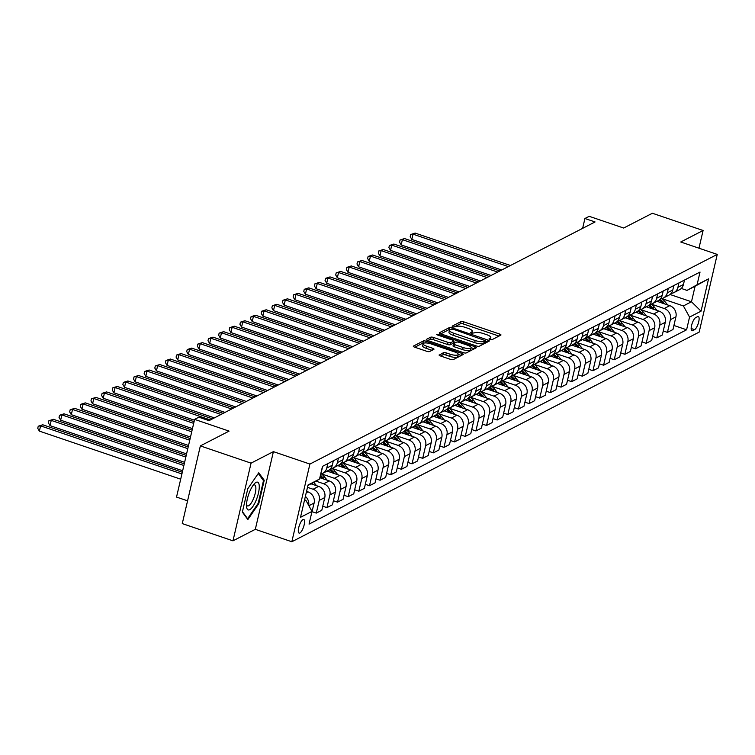 <?xml version="1.0" encoding="UTF-8"?>
<svg xmlns="http://www.w3.org/2000/svg" width="755" height="755" viewBox="0 0 755 755"><rect width="100%" height="100%" fill="white"/><g stroke="black" fill="none" stroke-linecap="round" stroke-linejoin="round"><path stroke-width="1.13" d="M489.938 339.552L491.92 339.731L500.801 335.154A2.208 0.642 13.1 0 0 500.961 334.984A2.208 0.642 13.1 0 0 499.64 334.05L463.806 321.866A2.208 0.642 13.1 0 0 460.984 321.611L452.103 326.188L452.915 326.962L456.039 326.537A7.078 2.057 13.1 0 1 465.089 327.33L468.072 328.35A7.078 2.057 13.1 0 1 472.29 331.332A7.078 2.057 13.1 0 1 471.771 331.889L470.507 332.606L471.431 333.257L474.555 332.842A7.078 2.057 13.1 0 1 483.596 333.625L486.588 334.644A7.078 2.057 13.1 0 1 490.807 337.627A7.078 2.057 13.1 0 1 490.278 338.183L489.013 338.901L489.938 339.552L490.278 338.183M299.858 532.992A7.21 2.237 108.8 0 0 303.878 525.933A7.21 2.237 108.8 0 0 303.746 519.449A7.21 2.237 108.8 0 0 302.991 519.553A7.21 2.237 108.8 0 0 298.98 526.622A7.21 2.237 108.8 0 0 299.103 533.106A7.21 2.237 108.8 0 0 299.858 532.992M439.259 354.831A2.208 0.642 13.1 0 0 439.099 355.01A2.208 0.642 13.1 0 0 440.41 355.935L450.471 359.361A2.208 0.642 13.1 0 0 453.293 359.606L463.155 354.529A2.208 0.642 13.1 0 0 463.315 354.359A2.208 0.642 13.1 0 0 461.994 353.425L426.169 341.241A2.208 0.642 13.1 0 0 423.338 340.986L413.476 346.064A2.208 0.642 13.1 0 0 413.315 346.243A2.208 0.642 13.1 0 0 414.637 347.168L426.773 351.301A2.208 0.642 13.1 0 0 429.604 351.547L433.823 349.376A2.208 0.642 13.1 0 0 433.983 349.197A2.208 0.642 13.1 0 0 432.672 348.272L426.65 346.224A5.917 1.718 13.1 0 1 423.121 343.733A5.917 1.718 13.1 0 1 431.114 343.921L454.708 351.943A5.917 1.718 13.1 0 1 458.238 354.435A5.917 1.718 13.1 0 1 450.235 354.246L446.309 352.906A2.208 0.642 13.1 0 0 443.478 352.661L439.165 355.237M698.97 248.197L703.094 230.492L652.386 213.25L623.658 228.038L589.183 216.307L584.927 218.506L595.063 221.951L209.003 420.648L198.867 417.194L194.611 419.384L176.528 497.073L187.57 500.829M251.056 463.145L232.974 540.835L255.322 529.331L273.404 451.641L251.056 463.145L200.358 445.903L229.086 431.114L194.611 419.384M273.404 451.641L309.909 464.061L717.25 254.416L699.168 332.106L291.826 541.75L309.909 464.061M703.094 230.492L680.746 241.996L717.25 254.416M476.452 345.988A2.208 0.642 13.1 0 0 479.283 346.234L489.136 341.156A2.208 0.642 13.1 0 0 489.306 340.977A2.208 0.642 13.1 0 0 487.985 340.052L452.151 327.859A2.208 0.642 13.1 0 0 449.329 327.613L439.467 332.691A2.208 0.642 13.1 0 0 439.306 332.87A2.208 0.642 13.1 0 0 440.618 333.795L476.452 345.988M476.15 347.847L466.288 352.915A2.208 0.642 13.1 0 1 463.457 352.67L427.632 340.486A2.208 0.642 13.1 0 1 426.311 339.552A2.208 0.642 13.1 0 1 426.471 339.373L430.69 337.202A2.208 0.642 13.1 0 1 433.521 337.457L448.055 342.392A2.208 0.642 13.1 0 0 450.877 342.638L453.68 341.203A2.208 0.642 13.1 0 0 453.84 341.024A2.208 0.642 13.1 0 0 452.519 340.09L437.39 334.946L436.466 334.295L438.561 334.342L474.989 346.734A2.208 0.642 13.1 0 1 476.311 347.668A2.208 0.642 13.1 0 1 476.15 347.847M232.974 540.835L182.276 523.592L200.358 445.903M697.601 316.647L695.723 317.61A6.984 2.161 108.8 0 0 691.835 324.452A6.984 2.161 108.8 0 0 691.957 330.737A6.984 2.161 108.8 0 0 692.694 330.633L694.572 329.661A6.984 2.161 108.8 0 0 698.451 322.819A6.984 2.161 108.8 0 0 698.328 316.543A6.984 2.161 108.8 0 0 697.601 316.647M669.996 294.469L691.476 301.774L695.1 286.23L687.012 290.392L697.073 284.758L700.036 272.055L322.489 466.363L319.525 479.066L307.917 485.503M697.073 284.758L708.567 278.84L701.046 311.173L689.551 317.091L683.388 305.935L661.909 298.631M673.913 325.481L686.597 329.793L689.551 317.091M686.597 329.793L309.05 524.112L312.004 511.409L300.509 517.317L308.04 484.984L319.525 479.066M255.322 529.331L291.826 541.75M584.927 218.506L582.634 228.35M683.388 305.935L691.476 301.774L701.046 311.173M304.303 501.046L305.85 500.244L304.586 499.819M310.975 515.835L314.127 503.028A9.013 8.154 -117.2 0 0 307.974 491.873L306.549 491.392M312.117 511.692L316.279 513.107L319.233 500.405A9.013 8.154 -117.2 0 0 313.08 489.24L307.493 487.343M316.279 513.107L321.809 510.257L324.773 497.554A9.013 8.154 -117.2 0 0 318.61 486.399L311.041 483.823M322.753 506.209L326.924 507.634L329.878 494.921A9.013 8.154 -117.2 0 0 323.716 483.766L315.892 481.105M326.924 507.634L332.455 504.784L335.409 492.081A9.013 8.154 -117.2 0 0 329.255 480.916L319.846 477.717M333.399 500.735L337.56 502.151L340.514 489.448A9.013 8.154 -117.2 0 0 334.361 478.293L321.394 473.876A17.233 15.6 -117.2 0 1 324.32 476.726L327.217 480.227M337.56 502.151L343.091 499.3L346.054 486.598A9.013 8.154 -117.2 0 0 339.892 475.442L327.104 471.092M344.035 495.261L348.206 496.677L351.16 483.974A9.013 8.154 -117.2 0 0 344.997 472.819L332.03 468.402A17.233 15.6 -117.2 0 1 334.965 471.243L337.863 474.753M348.206 496.677L353.736 493.827L356.69 481.124A9.013 8.154 -117.2 0 0 350.537 469.969L337.74 465.618M354.68 489.778L358.842 491.203L361.796 478.5A9.013 8.154 -117.2 0 0 355.643 467.336L342.676 462.928A17.233 15.6 -117.2 0 1 345.601 465.769L348.499 469.27M358.842 491.203L364.372 488.353L367.336 475.65A9.013 8.154 -117.2 0 0 361.173 464.485L348.385 460.135M365.316 484.304L369.488 485.72L372.441 473.017A9.013 8.154 -117.2 0 0 366.279 461.862L353.312 457.454A17.233 15.6 -117.2 0 1 356.247 460.295L359.144 463.796M369.488 485.72L375.018 482.879L377.972 470.167A9.013 8.154 -117.2 0 0 371.819 459.012L359.021 454.661M375.962 478.83L380.124 480.246L383.078 467.543A9.013 8.154 -117.2 0 0 376.924 456.388L363.957 451.971A17.233 15.6 -117.2 0 1 366.883 454.812L369.78 458.323M380.124 480.246L385.663 477.396L388.617 464.693A9.013 8.154 -117.2 0 0 382.455 453.538L369.667 449.187M386.598 473.357L390.769 474.772L393.723 462.069A9.013 8.154 -117.2 0 0 387.57 450.905L374.593 446.498A17.233 15.6 -117.2 0 1 377.528 449.338L380.426 452.849M390.769 474.772L396.3 471.922L399.253 459.219A9.013 8.154 -117.2 0 0 393.1 448.064L380.303 443.714M397.243 467.873L401.405 469.289L404.369 456.586A9.013 8.154 -117.2 0 0 398.206 445.431L385.239 441.024A17.233 15.6 -117.2 0 1 388.164 443.864L391.062 447.366M401.405 469.289L406.945 466.448L409.899 453.746A9.013 8.154 -117.2 0 0 403.736 442.581L390.948 438.23M407.879 462.4L412.051 463.815L415.005 451.113A9.013 8.154 -117.2 0 0 408.851 439.957L395.875 435.541A17.233 15.6 -117.2 0 1 398.81 438.381L401.707 441.892M412.051 463.815L417.581 460.965L420.535 448.262A9.013 8.154 -117.2 0 0 414.382 437.107L401.594 432.757M418.525 456.926L422.687 458.342L425.65 445.639A9.013 8.154 -117.2 0 0 419.487 434.474L406.52 430.067A17.233 15.6 -117.2 0 1 409.446 432.908L412.343 436.418M422.687 458.342L428.227 455.491L431.18 442.789A9.013 8.154 -117.2 0 0 425.018 431.634L412.23 427.283M429.161 451.443L433.332 452.858L436.286 440.156A9.013 8.154 -117.2 0 0 430.133 429L417.156 424.593A17.233 15.6 -117.2 0 1 420.091 427.434L422.989 430.935M433.332 452.858L438.863 450.018L441.817 437.315A9.013 8.154 -117.2 0 0 435.663 426.15L422.875 421.8M439.806 445.969L443.968 447.385L446.932 434.682A9.013 8.154 -117.2 0 0 440.769 423.527L427.802 419.11A17.233 15.6 -117.2 0 1 430.727 421.951L433.625 425.461M443.968 447.385L449.508 444.535L452.462 431.832A9.013 8.154 -117.2 0 0 446.299 420.677L433.512 416.326M450.452 440.495L454.614 441.911L457.568 429.208A9.013 8.154 -117.2 0 0 451.414 418.043L438.447 413.636M454.614 441.911L460.144 439.061L463.108 426.358A9.013 8.154 -117.2 0 0 456.945 415.203L444.157 410.852M461.088 435.012L465.25 436.428L468.213 423.725A9.013 8.154 -117.2 0 0 462.051 412.57L449.083 408.162A17.233 15.6 -117.2 0 1 452.018 411.003L454.906 414.504M465.25 436.428L470.79 433.587L473.744 420.884A9.013 8.154 -117.2 0 0 467.59 409.72L454.793 405.369M471.733 429.538L475.895 430.954L478.849 418.251A9.013 8.154 -117.2 0 0 472.696 407.096L459.729 402.679M475.895 430.954L481.426 428.104L484.389 415.401A9.013 8.154 -117.2 0 0 478.226 404.246L465.439 399.895M482.37 424.065L486.541 425.48L489.495 412.777A9.013 8.154 -117.2 0 0 483.332 401.622L470.365 397.205M486.541 425.48L492.071 422.63L495.025 409.927A9.013 8.154 -117.2 0 0 488.872 398.772L476.075 394.421M493.015 418.581L497.177 420.007L500.131 407.304A9.013 8.154 -117.2 0 0 493.978 396.139L481.01 391.732M497.177 420.007L502.707 417.156L505.671 404.454A9.013 8.154 -117.2 0 0 499.508 393.289L486.72 388.938M503.651 413.108L507.822 414.523L510.776 401.82A9.013 8.154 -117.2 0 0 504.614 390.665L491.647 386.258M507.822 414.523L513.353 411.673L516.307 398.97A9.013 8.154 -117.2 0 0 510.153 387.815L497.356 383.464M514.297 407.634L518.458 409.05L521.412 396.347A9.013 8.154 -117.2 0 0 515.259 385.192L502.292 380.775M518.458 409.05L523.989 406.199L526.952 393.497A9.013 8.154 -117.2 0 0 520.79 382.341L508.002 377.991M524.933 402.151L529.104 403.576L532.058 390.873A9.013 8.154 -117.2 0 0 525.895 379.708L512.928 375.301A17.233 15.6 -117.2 0 1 515.863 378.142L518.76 381.643M529.104 403.576L534.634 400.726L537.588 388.023A9.013 8.154 -117.2 0 0 531.435 376.868L518.638 372.517M535.578 396.677L539.74 398.093L542.694 385.39A9.013 8.154 -117.2 0 0 536.541 374.235L523.574 369.827M539.74 398.093L545.28 395.252L548.234 382.549A9.013 8.154 -117.2 0 0 542.071 371.384L529.283 367.034M546.214 391.203L550.386 392.619L553.34 379.916A9.013 8.154 -117.2 0 0 547.186 368.761L534.21 364.344A17.233 15.6 -117.2 0 1 537.145 367.185L540.042 370.696M550.386 392.619L555.916 389.769L558.87 377.066A9.013 8.154 -117.2 0 0 552.717 365.911L539.919 361.56M556.86 385.73L561.022 387.145L563.985 374.442A9.013 8.154 -117.2 0 0 557.822 363.278L544.855 358.87M561.022 387.145L566.561 384.295L569.515 371.592A9.013 8.154 -117.2 0 0 563.353 360.437L550.565 356.086M567.496 380.246L571.667 381.662L574.621 368.959A9.013 8.154 -117.2 0 0 568.468 357.804L555.491 353.397A17.233 15.6 -117.2 0 1 558.426 356.237L561.324 359.739M571.667 381.662L577.197 378.821L580.151 366.118A9.013 8.154 -117.2 0 0 573.998 354.954L561.21 350.603M578.141 374.773L582.303 376.188L585.267 363.485A9.013 8.154 -117.2 0 0 579.104 352.33L566.137 347.913M582.303 376.188L587.843 373.338L590.797 360.635A9.013 8.154 -117.2 0 0 584.634 349.48L571.846 345.129M588.777 369.299L592.949 370.714L595.903 358.012A9.013 8.154 -117.2 0 0 589.749 346.847L576.773 342.44A17.233 15.6 -117.2 0 1 579.708 345.28L582.605 348.791M592.949 370.714L598.479 367.864L601.433 355.161A9.013 8.154 -117.2 0 0 595.28 344.006L582.492 339.656M599.423 363.816L603.585 365.231L606.548 352.528A9.013 8.154 -117.2 0 0 600.385 341.373L587.418 336.966M603.585 365.231L609.125 362.391L612.078 349.688A9.013 8.154 -117.2 0 0 605.916 338.523L593.128 334.172M610.068 358.342L614.23 359.757L617.184 347.055A9.013 8.154 -117.2 0 0 611.031 335.899L598.064 331.483A17.233 15.6 -117.2 0 1 600.989 334.333L603.887 337.834M614.23 359.757L619.761 356.907L622.724 344.204A9.013 8.154 -117.2 0 0 616.561 333.049L603.774 328.699M620.704 352.868L624.866 354.284L627.83 341.581A9.013 8.154 -117.2 0 0 621.667 330.416L608.7 326.009M624.866 354.284L630.406 351.434L633.36 338.731A9.013 8.154 -117.2 0 0 627.207 327.576L614.41 323.225M631.35 347.385L635.512 348.81L638.466 336.098A9.013 8.154 -117.2 0 0 632.312 324.943L619.345 320.535A17.233 15.6 -117.2 0 1 622.271 323.376L625.168 326.877M635.512 348.81L641.042 345.96L644.006 333.257A9.013 8.154 -117.2 0 0 637.843 322.092L625.055 317.742M641.986 341.911L646.157 343.327L649.111 330.624A9.013 8.154 -117.2 0 0 642.949 319.469L629.981 315.052M646.157 343.327L651.688 340.477L654.642 327.774A9.013 8.154 -117.2 0 0 648.488 316.619L635.691 312.268M652.631 336.437L656.793 337.853L659.747 325.15A9.013 8.154 -117.2 0 0 653.594 313.995L640.627 309.578M656.793 337.853L662.324 335.003L665.287 322.3A9.013 8.154 -117.2 0 0 659.124 311.145L646.337 306.794M663.267 330.954L667.439 332.379L670.393 319.676A9.013 8.154 -117.2 0 0 664.23 308.512L651.263 304.105M667.439 332.379L672.969 329.529L675.923 316.826A9.013 8.154 -117.2 0 0 669.77 305.662L656.973 301.311M681.265 288.438L687.012 290.392M671.11 293.393A9.013 8.154 -117.2 0 0 673.932 292.591L679.462 289.741A9.013 8.154 -117.2 0 0 683.454 284.484L684.483 280.058M673.932 292.591A9.013 8.154 -117.2 0 0 677.914 287.334L678.943 282.908M660.465 298.867A9.013 8.154 -117.2 0 0 663.286 298.065L668.817 295.224A9.013 8.154 -117.2 0 0 672.809 289.967L673.837 285.532M663.286 298.065A9.013 8.154 -117.2 0 0 667.278 292.817L668.307 288.382M649.828 304.35A9.013 8.154 -117.2 0 0 652.65 303.548L658.181 300.698A9.013 8.154 -117.2 0 0 662.163 295.441L663.201 291.015M652.65 303.548A9.013 8.154 -117.2 0 0 656.633 298.291L657.662 293.855M639.183 309.824A9.013 8.154 -117.2 0 0 642.005 309.022L647.535 306.171A9.013 8.154 -117.2 0 0 651.527 300.915L652.556 296.489M642.005 309.022A9.013 8.154 -117.2 0 0 645.997 303.765L647.026 299.339M628.547 315.297A9.013 8.154 -117.2 0 0 631.359 314.495L636.899 311.645A9.013 8.154 -117.2 0 0 640.882 306.398L641.92 301.962M631.359 314.495A9.013 8.154 -117.2 0 0 635.351 309.239L636.38 304.812M617.901 320.771A9.013 8.154 -117.2 0 0 620.723 319.978L626.254 317.128A9.013 8.154 -117.2 0 0 630.246 311.872L631.274 307.436M620.723 319.978A9.013 8.154 -117.2 0 0 624.715 314.722L625.744 310.286M607.265 326.254A9.013 8.154 -117.2 0 0 610.078 325.452L615.618 322.602A9.013 8.154 -117.2 0 0 619.6 317.345L620.638 312.919M610.078 325.452A9.013 8.154 -117.2 0 0 614.07 320.195L615.098 315.769M596.62 331.728A9.013 8.154 -117.2 0 0 599.442 330.926L604.972 328.076A9.013 8.154 -117.2 0 0 608.964 322.829L609.993 318.393M599.442 330.926A9.013 8.154 -117.2 0 0 603.424 325.669L604.462 321.243M585.984 337.202A9.013 8.154 -117.2 0 0 588.796 336.4L594.336 333.559A9.013 8.154 -117.2 0 0 598.319 328.302L599.357 323.867M588.796 336.4A9.013 8.154 -117.2 0 0 592.788 331.152L593.817 326.717M575.338 342.685A9.013 8.154 -117.2 0 0 578.16 341.883L583.691 339.033A9.013 8.154 -117.2 0 0 587.683 333.776L588.711 329.35M578.16 341.883A9.013 8.154 -117.2 0 0 582.143 336.626L583.181 332.191M564.702 348.159A9.013 8.154 -117.2 0 0 567.515 347.357L573.054 344.507A9.013 8.154 -117.2 0 0 577.037 339.259L578.066 334.824M567.515 347.357A9.013 8.154 -117.2 0 0 571.507 342.1L572.535 337.674M554.057 353.633A9.013 8.154 -117.2 0 0 556.879 352.83L562.409 349.99A9.013 8.154 -117.2 0 0 566.401 344.733L567.43 340.297M556.879 352.83A9.013 8.154 -117.2 0 0 560.861 347.583L561.899 343.148M543.421 359.116A9.013 8.154 -117.2 0 0 546.233 358.314L551.773 355.463A9.013 8.154 -117.2 0 0 555.755 350.207L556.784 345.781M546.233 358.314A9.013 8.154 -117.2 0 0 550.225 353.057L551.254 348.621M532.775 364.589A9.013 8.154 -117.2 0 0 535.597 363.787L541.127 360.937A9.013 8.154 -117.2 0 0 545.119 355.69L546.148 351.254M535.597 363.787A9.013 8.154 -117.2 0 0 539.58 358.531L540.618 354.104M522.139 370.063A9.013 8.154 -117.2 0 0 524.952 369.261L530.482 366.42A9.013 8.154 -117.2 0 0 534.474 361.164L535.503 356.728M524.952 369.261A9.013 8.154 -117.2 0 0 528.944 364.014L529.972 359.578M511.494 375.546A9.013 8.154 -117.2 0 0 514.315 374.744L519.846 371.894A9.013 8.154 -117.2 0 0 523.838 366.637L524.867 362.211M514.315 374.744A9.013 8.154 -117.2 0 0 518.298 369.488L519.327 365.052M500.848 381.02A9.013 8.154 -117.2 0 0 503.67 380.218L509.2 377.368A9.013 8.154 -117.2 0 0 513.192 372.111L514.221 367.685M503.67 380.218A9.013 8.154 -117.2 0 0 507.662 374.961L508.691 370.535M490.212 386.494A9.013 8.154 -117.2 0 0 493.034 385.692L498.564 382.842A9.013 8.154 -117.2 0 0 502.547 377.594L503.585 373.159M493.034 385.692A9.013 8.154 -117.2 0 0 497.016 380.445L498.045 376.009M479.567 391.968A9.013 8.154 -117.2 0 0 482.388 391.175L487.919 388.325A9.013 8.154 -117.2 0 0 491.911 383.068L492.94 378.632M482.388 391.175A9.013 8.154 -117.2 0 0 486.38 385.918L487.409 381.483M468.93 397.451A9.013 8.154 -117.2 0 0 471.743 396.649L477.283 393.799A9.013 8.154 -117.2 0 0 481.265 388.542L482.303 384.116M471.743 396.649A9.013 8.154 -117.2 0 0 475.735 391.392L476.764 386.966M458.285 402.925A9.013 8.154 -117.2 0 0 461.107 402.122L466.637 399.272A9.013 8.154 -117.2 0 0 470.629 394.025L471.658 389.589M461.107 402.122A9.013 8.154 -117.2 0 0 465.099 396.866L466.128 392.44M447.649 408.398A9.013 8.154 -117.2 0 0 450.461 407.596L456.001 404.755A9.013 8.154 -117.2 0 0 459.984 399.499L461.022 395.063M450.461 407.596A9.013 8.154 -117.2 0 0 454.453 402.349L455.482 397.913M437.003 413.882A9.013 8.154 -117.2 0 0 439.825 413.079L445.356 410.229A9.013 8.154 -117.2 0 0 449.348 404.973L450.376 400.546M439.825 413.079A9.013 8.154 -117.2 0 0 443.808 407.823L444.846 403.387M426.367 419.355A9.013 8.154 -117.2 0 0 429.18 418.553L434.72 415.703A9.013 8.154 -117.2 0 0 438.702 410.456L439.74 406.02M429.18 418.553A9.013 8.154 -117.2 0 0 433.172 413.296L434.2 408.87M415.722 424.829A9.013 8.154 -117.2 0 0 418.544 424.027L424.074 421.186A9.013 8.154 -117.2 0 0 428.066 415.93L429.095 411.494M418.544 424.027A9.013 8.154 -117.2 0 0 422.526 418.78L423.564 414.344M405.086 430.312A9.013 8.154 -117.2 0 0 407.898 429.51L413.438 426.66A9.013 8.154 -117.2 0 0 417.421 421.403L418.449 416.977M407.898 429.51A9.013 8.154 -117.2 0 0 411.89 424.253L412.919 419.818M394.44 435.786A9.013 8.154 -117.2 0 0 397.262 434.984L402.793 432.134A9.013 8.154 -117.2 0 0 406.785 426.886L407.813 422.451M397.262 434.984A9.013 8.154 -117.2 0 0 401.245 429.727L402.283 425.301M383.804 441.26A9.013 8.154 -117.2 0 0 386.617 440.458L392.156 437.617A9.013 8.154 -117.2 0 0 396.139 432.36L397.168 427.925M386.617 440.458A9.013 8.154 -117.2 0 0 390.609 435.21L391.637 430.775M373.159 446.743A9.013 8.154 -117.2 0 0 375.981 445.941L381.511 443.091A9.013 8.154 -117.2 0 0 385.503 437.834L386.532 433.408M375.981 445.941A9.013 8.154 -117.2 0 0 379.963 440.684L381.001 436.248M362.523 452.217A9.013 8.154 -117.2 0 0 365.335 451.414L370.865 448.564A9.013 8.154 -117.2 0 0 374.857 443.308L375.886 438.882M365.335 451.414A9.013 8.154 -117.2 0 0 369.327 446.158L370.356 441.732M351.877 457.69A9.013 8.154 -117.2 0 0 354.699 456.888L360.229 454.048A9.013 8.154 -117.2 0 0 364.221 448.791L365.25 444.355M354.699 456.888A9.013 8.154 -117.2 0 0 358.682 451.641L359.71 447.205M341.232 463.174A9.013 8.154 -117.2 0 0 344.053 462.371L349.584 459.521A9.013 8.154 -117.2 0 0 353.576 454.265L354.605 449.838M344.053 462.371A9.013 8.154 -117.2 0 0 348.046 457.115L349.074 452.679M330.596 468.647A9.013 8.154 -117.2 0 0 333.417 467.845L338.948 464.995A9.013 8.154 -117.2 0 0 342.93 459.738L343.969 455.312M333.417 467.845A9.013 8.154 -117.2 0 0 337.4 462.589L338.429 458.162M320.705 474.027A9.013 8.154 -117.2 0 0 322.772 473.319L328.302 470.469A9.013 8.154 -117.2 0 0 332.294 465.222L333.323 460.786M322.772 473.319A9.013 8.154 -117.2 0 0 326.764 468.062L327.793 463.636M321.101 472.309A9.013 8.154 -117.2 0 0 321.649 470.695L322.687 466.26M308.691 505.406A9.013 8.154 -117.2 0 0 305.379 496.403M305.85 500.244L312.004 511.409M695.1 286.23L708.567 278.84M242.355 512.107L247.848 519.582L258.786 503.651L264.231 480.255L258.739 472.79L247.8 488.712L242.355 512.107M262.891 479.802L264.231 480.255M258.116 503.425L258.786 503.651M498.98 336.088L463.325 323.961A2.208 0.642 13.1 0 0 460.493 323.716L453.783 327.17M450.074 329.614A2.208 0.642 13.1 0 0 448.838 329.718L440.797 333.852M487.324 342.091L485.352 341.42M485.437 340.684L453.17 329.208L449.98 329.661A7.078 2.057 13.1 0 0 449.461 330.218A7.078 2.057 13.1 0 0 453.68 333.2L475.178 340.514A7.078 2.057 13.1 0 0 484.219 341.307L485.437 340.684L485.012 342.496M449.461 330.218L448.97 332.323A7.078 2.057 13.1 0 0 453.189 335.305L453.68 333.2M484.946 342.779L483.738 343.402A7.078 2.057 13.1 0 1 474.687 342.619L453.189 335.305M427.802 340.543L430.208 339.306L430.69 337.202M453.283 342.893A2.208 0.642 13.1 0 1 453.349 343.129A2.208 0.642 13.1 0 1 453.189 343.298L450.386 344.742A2.208 0.642 13.1 0 1 447.564 344.497L433.03 339.552A2.208 0.642 13.1 0 0 430.208 339.306M453.67 341.751L455.822 342.477M471.129 347.687L474.329 348.782M463.126 347.526A5.917 1.718 13.1 0 0 471.129 347.715A5.917 1.718 13.1 0 0 467.6 345.224L459.285 342.392A2.208 0.642 13.1 0 0 456.464 342.147L453.661 343.591A2.208 0.642 13.1 0 0 453.5 343.77A2.208 0.642 13.1 0 0 454.821 344.695L463.126 347.526L462.645 349.622A5.917 1.718 13.1 0 0 470.639 349.81L471.129 347.715M453.179 345.686A2.208 0.642 13.1 0 0 453.009 345.865A2.208 0.642 13.1 0 0 454.331 346.8L454.821 344.695M462.645 349.622L454.331 346.8M461.343 355.463L458.238 354.416L457.747 356.539A5.917 1.718 13.1 0 1 449.744 356.341L445.818 355.01A2.208 0.642 13.1 0 0 442.987 354.765L440.59 356.001M423.121 343.733L422.63 345.828A5.917 1.718 13.1 0 0 426.16 348.319L426.65 346.224M432.011 350.311L426.16 348.319M424.338 343.015A2.208 0.642 13.1 0 0 422.847 343.091L414.806 347.234M667.731 304.973L664.834 301.471A17.233 15.6 -117.2 0 0 661.89 298.612M659.058 302.019A17.233 15.6 -117.2 0 0 657.765 300.905M664.523 303.887L663.22 302.302A17.233 15.6 -117.2 0 0 660.078 299.301M510.455 265.496L415.165 233.087L413.042 234.182L411.824 239.429L501.697 270.007M659.285 299.999A17.233 15.6 62.8 0 1 662.201 302.83L662.503 303.199M411.824 239.429L410.191 236.636L410.673 234.531L413.042 234.182L508.323 266.591M410.673 234.531L415.165 233.087M657.095 310.447L654.198 306.945A17.233 15.6 -117.2 0 0 651.254 304.095M648.413 307.502A17.233 15.6 -117.2 0 0 647.129 306.388M653.887 309.361L652.575 307.776A17.233 15.6 -117.2 0 0 649.432 304.775M499.81 270.969L404.529 238.561L402.396 239.665L401.179 244.913L491.061 275.481M648.639 305.473A17.233 15.6 62.8 0 1 651.556 308.304L651.858 308.672M401.179 244.913L399.546 242.11L400.037 240.014L402.396 239.665L497.687 272.064M400.037 240.014L404.529 238.561M646.45 315.93L643.553 312.419A17.233 15.6 -117.2 0 0 640.608 309.569M637.777 312.976A17.233 15.6 -117.2 0 0 636.484 311.862M643.241 314.835L641.939 313.25A17.233 15.6 -117.2 0 0 638.796 310.248M489.174 276.453L393.884 244.044L391.76 245.139L390.533 250.386L480.416 280.954M638.003 310.947A17.233 15.6 62.8 0 1 640.919 313.778L641.221 314.146M390.533 250.386L388.91 247.583L389.391 245.488L391.76 245.139L487.041 277.547M389.391 245.488L393.884 244.044M635.804 321.404L632.916 317.902A17.233 15.6 -117.2 0 0 629.972 315.043M627.131 318.45A17.233 15.6 -117.2 0 0 625.848 317.336M632.605 320.318L631.293 318.733A17.233 15.6 -117.2 0 0 628.151 315.732M478.528 281.926L383.247 249.518L381.115 250.613L379.897 255.86L469.78 286.438M627.358 316.43A17.233 15.6 62.8 0 1 630.274 319.252L630.576 319.629M379.897 255.86L378.264 253.067L378.755 250.962L381.115 250.613L476.405 283.021M378.755 250.962L383.247 249.518M616.486 323.933A17.233 15.6 -117.2 0 0 615.202 322.819M621.96 325.792L620.657 324.206A17.233 15.6 -117.2 0 0 617.514 321.205M467.892 287.4L372.602 254.992L370.478 256.087L369.252 261.343L459.134 291.911M616.722 321.904A17.233 15.6 62.8 0 1 619.628 324.735L619.94 325.103M369.252 261.343L367.628 258.54L368.11 256.445L370.478 256.087L465.759 288.495M368.11 256.445L372.602 254.992M256.068 482.398A14.647 4.539 108.8 0 0 254.359 483.776A14.647 4.539 108.8 0 0 246.574 506.662A14.647 4.539 108.8 0 0 249.716 509.691A14.647 4.539 108.8 0 0 258.427 493.194A14.647 4.539 108.8 0 0 256.068 482.398M246.517 504.755A11.089 3.435 108.8 0 0 247.47 505.916A11.089 3.435 108.8 0 0 248.64 505.746A11.089 3.435 108.8 0 0 254.812 494.884A11.089 3.435 108.8 0 0 254.614 484.918A11.089 3.435 108.8 0 0 253.444 485.087A11.089 3.435 108.8 0 0 253.151 485.257M258.257 473.498L263.486 480.614L258.21 503.283L247.612 518.713L242.459 511.701M247.083 518.534L247.612 518.713M614.523 332.36L611.635 328.85A17.233 15.6 -117.2 0 0 608.681 326M605.85 329.406A17.233 15.6 -117.2 0 0 604.557 328.293M611.323 331.266L610.012 329.68A17.233 15.6 -117.2 0 0 606.869 326.679M457.247 292.883L361.966 260.475L359.833 261.57L358.616 266.817L448.498 297.385M606.076 327.377A17.233 15.6 62.8 0 1 608.992 330.209L609.294 330.577M358.616 266.817L356.983 264.014L357.474 261.919L359.833 261.57L455.123 293.978M357.474 261.919L361.966 260.475M595.204 334.88A17.233 15.6 -117.2 0 0 593.921 333.767M600.678 336.739L599.376 335.163A17.233 15.6 -117.2 0 0 596.233 332.162M446.611 298.357L351.32 265.949L349.197 267.043L347.97 272.291L437.853 302.859M595.44 332.861A17.233 15.6 62.8 0 1 598.347 335.682L598.658 336.06M347.97 272.291L346.337 269.497L346.828 267.393L349.197 267.043L444.478 299.452M346.828 267.393L351.32 265.949M593.241 343.308L590.344 339.807A17.233 15.6 -117.2 0 0 587.399 336.947M584.568 340.363A17.233 15.6 -117.2 0 0 583.275 339.25M590.042 342.223L588.73 340.637A17.233 15.6 -117.2 0 0 585.587 337.636M435.965 303.831L340.684 271.423L338.551 272.517L337.334 277.774L427.207 308.342M584.795 338.334A17.233 15.6 62.8 0 1 587.711 341.166L588.013 341.534M337.334 277.774L335.701 274.971L336.192 272.866L338.551 272.517L433.842 304.926M336.192 272.866L340.684 271.423M573.923 345.837A17.233 15.6 -117.2 0 0 572.639 344.724M579.396 347.696L578.094 346.111A17.233 15.6 -117.2 0 0 574.951 343.11M425.329 309.314L330.039 276.906L327.915 278L326.689 283.248L416.571 313.816M574.159 343.808A17.233 15.6 62.8 0 1 577.065 346.639L577.377 347.007M326.689 283.248L325.056 280.445L325.547 278.35L327.915 278L423.196 310.409M325.547 278.35L330.039 276.906M571.96 354.265L569.062 350.754A17.233 15.6 -117.2 0 0 566.118 347.904M563.287 351.311A17.233 15.6 -117.2 0 0 561.994 350.197M568.76 353.17L567.449 351.594A17.233 15.6 -117.2 0 0 564.306 348.593M414.684 314.788L319.403 282.379L317.27 283.474L316.052 288.721L405.926 319.289M563.513 349.291A17.233 15.6 62.8 0 1 566.429 352.113L566.731 352.481M316.052 288.721L314.42 285.928L314.911 283.823L317.27 283.474L412.56 315.883M314.911 283.823L319.403 282.379M552.641 356.794A17.233 15.6 -117.2 0 0 551.358 355.671M558.115 358.653L556.812 357.068A17.233 15.6 -117.2 0 0 553.67 354.067M404.048 320.262L308.757 287.853L306.634 288.948L305.407 294.205L395.29 324.773M552.877 354.765A17.233 15.6 62.8 0 1 555.784 357.596L556.095 357.964M305.407 294.205L303.774 291.402L304.265 289.297L306.634 288.948L401.915 321.356M304.265 289.297L308.757 287.853M550.678 365.222L547.781 361.711A17.233 15.6 -117.2 0 0 544.836 358.861M542.005 362.268A17.233 15.6 -117.2 0 0 540.712 361.154M547.479 364.127L546.167 362.542A17.233 15.6 -117.2 0 0 543.024 359.54M393.402 325.745L298.121 293.336L295.988 294.431L294.771 299.678L384.644 330.246M542.232 360.239A17.233 15.6 62.8 0 1 545.148 363.07L545.45 363.438M294.771 299.678L293.138 296.875L293.629 294.78L295.988 294.431L391.279 326.839M293.629 294.78L298.121 293.336M531.36 367.742A17.233 15.6 -117.2 0 0 530.076 366.628M536.833 369.601L535.522 368.025A17.233 15.6 -117.2 0 0 532.388 365.014M382.757 331.218L287.476 298.81L285.352 299.905L284.125 305.152L374.008 335.72M531.596 365.722A17.233 15.6 62.8 0 1 534.502 368.544L534.804 368.912M284.125 305.152L282.493 302.349L282.983 300.254L285.352 299.905L380.633 332.313M282.983 300.254L287.476 298.81M529.397 376.169L526.499 372.668A17.233 15.6 -117.2 0 0 523.555 369.808M520.723 373.215A17.233 15.6 -117.2 0 0 519.431 372.102M526.188 375.084L524.885 373.498A17.233 15.6 -117.2 0 0 521.743 370.497M372.121 336.692L276.84 304.284L274.707 305.379L273.489 310.626L363.363 341.203M520.95 371.196A17.233 15.6 62.8 0 1 523.866 374.027L524.168 374.395M273.489 310.626L271.857 307.832L272.347 305.728L274.707 305.379L369.988 337.787M272.347 305.728L276.84 304.284M510.078 378.699A17.233 15.6 -117.2 0 0 508.794 377.585M515.552 380.558L514.24 378.972A17.233 15.6 -117.2 0 0 511.107 375.971M361.475 342.166L266.194 309.767L264.071 310.862L262.844 316.109L352.727 346.677M510.305 376.669A17.233 15.6 62.8 0 1 513.221 379.501L513.523 379.869M262.844 316.109L261.211 313.306L261.702 311.211L264.071 310.862L359.352 343.27M261.702 311.211L266.194 309.767M508.115 387.126L505.218 383.615A17.233 15.6 -117.2 0 0 502.273 380.765M499.442 384.172A17.233 15.6 -117.2 0 0 498.149 383.059M504.906 386.031L503.604 384.455A17.233 15.6 -117.2 0 0 500.461 381.445M350.839 347.649L255.549 315.241L253.425 316.336L252.208 321.583L342.081 352.151M499.668 382.143A17.233 15.6 62.8 0 1 502.585 384.974L502.887 385.343M252.208 321.583L250.575 318.78L251.056 316.685L253.425 316.336L348.706 348.744M251.056 316.685L255.549 315.241M497.479 392.6L494.582 389.099A17.233 15.6 -117.2 0 0 491.637 386.239M488.796 389.646A17.233 15.6 -117.2 0 0 487.513 388.532M494.27 391.515L492.958 389.929A17.233 15.6 -117.2 0 0 489.816 386.928M340.194 353.123L244.913 320.715L242.78 321.809L241.562 327.057L331.445 357.634M489.023 387.626A17.233 15.6 62.8 0 1 491.939 390.458L492.241 390.826M241.562 327.057L239.93 324.263L240.42 322.159L242.78 321.809L338.07 354.218M240.42 322.159L244.913 320.715M486.833 398.074L483.936 394.572A17.233 15.6 -117.2 0 0 480.992 391.722M478.16 395.129A17.233 15.6 -117.2 0 0 476.867 394.016M483.625 396.988L482.322 395.403A17.233 15.6 -117.2 0 0 479.18 392.402M329.558 358.597L234.267 326.188L232.144 327.293L230.917 332.54L320.8 363.108M478.387 393.1A17.233 15.6 62.8 0 1 481.303 395.931L481.605 396.3M230.917 332.54L229.293 329.737L229.775 327.642L232.144 327.293L327.425 359.691M229.775 327.642L234.267 326.188M476.188 403.557L473.3 400.046A17.233 15.6 -117.2 0 0 470.356 397.196M467.515 400.603A17.233 15.6 -117.2 0 0 466.231 399.489M472.989 402.462L471.677 400.877A17.233 15.6 -117.2 0 0 468.534 397.876M318.912 364.08L223.631 331.671L221.498 332.766L220.281 338.014L310.163 368.582M467.741 398.574A17.233 15.6 62.8 0 1 470.658 401.405L470.96 401.773M220.281 338.014L218.648 335.211L219.139 333.115L221.498 332.766L316.789 365.175M219.139 333.115L223.631 331.671M465.552 409.031L462.655 405.529A17.233 15.6 -117.2 0 0 459.71 402.67M456.869 406.077A17.233 15.6 -117.2 0 0 455.586 404.963M462.343 407.945L461.041 406.36A17.233 15.6 -117.2 0 0 457.898 403.359M308.276 369.554L212.986 337.145L210.862 338.24L209.635 343.487L299.518 374.055M457.105 404.057A17.233 15.6 62.8 0 1 460.012 406.879L460.323 407.256M209.635 343.487L208.012 340.694L208.493 338.589L210.862 338.24L306.143 370.648M208.493 338.589L212.986 337.145M446.233 411.56A17.233 15.6 -117.2 0 0 444.94 410.446M451.707 413.419L450.395 411.834A17.233 15.6 -117.2 0 0 447.253 408.832M297.63 375.027L202.349 342.619L200.217 343.714L198.999 348.97L288.882 379.538M446.46 409.531A17.233 15.6 62.8 0 1 449.376 412.362L449.678 412.73M198.999 348.97L197.366 346.168L197.857 344.063L200.217 343.714L295.507 376.122M197.857 344.063L202.349 342.619M444.27 419.988L441.373 416.477A17.233 15.6 -117.2 0 0 438.428 413.627M435.588 417.034A17.233 15.6 -117.2 0 0 434.304 415.92M441.062 418.893L439.759 417.307A17.233 15.6 -117.2 0 0 436.616 414.306M286.994 380.511L191.704 348.102L189.581 349.197L188.354 354.444L278.236 385.012M435.824 415.005A17.233 15.6 62.8 0 1 438.731 417.836L439.042 418.204M188.354 354.444L186.721 351.641L187.212 349.546L189.581 349.197L284.861 381.605M187.212 349.546L191.704 348.102M424.952 422.507A17.233 15.6 -117.2 0 0 423.659 421.394M430.425 424.367L429.114 422.791A17.233 15.6 -117.2 0 0 425.971 419.789M276.349 385.984L181.068 353.576L178.935 354.671L177.718 359.918L267.591 390.486M425.178 420.488A17.233 15.6 62.8 0 1 428.094 423.31L428.396 423.678M177.718 359.918L176.085 357.124L176.576 355.02L178.935 354.671L274.225 387.079M176.576 355.02L181.068 353.576M414.306 427.991A17.233 15.6 -117.2 0 0 413.023 426.868M419.78 429.85L418.478 428.264A17.233 15.6 -117.2 0 0 415.335 425.263M265.713 391.458L170.422 359.05L168.299 360.144L167.072 365.401L256.955 395.969M414.542 425.962A17.233 15.6 62.8 0 1 417.449 428.793L417.76 429.161M167.072 365.401L165.439 362.598L165.93 360.494L168.299 360.144L263.58 392.553M165.93 360.494L170.422 359.05M403.67 433.464A17.233 15.6 -117.2 0 0 402.377 432.351M409.144 435.324L407.832 433.738A17.233 15.6 -117.2 0 0 404.689 430.737M255.067 396.941L159.786 364.533L157.653 365.628L156.436 370.875L246.309 401.443M403.897 431.435A17.233 15.6 62.8 0 1 406.813 434.267L407.115 434.635M156.436 370.875L154.803 368.072L155.294 365.977L157.653 365.628L252.944 398.036M155.294 365.977L159.786 364.533M393.025 438.938A17.233 15.6 -117.2 0 0 391.741 437.825M398.498 440.797L397.196 439.221A17.233 15.6 -117.2 0 0 394.053 436.211M244.431 402.415L149.141 370.007L147.017 371.101L145.79 376.349L235.673 406.917M393.261 436.918A17.233 15.6 62.8 0 1 396.167 439.74L396.479 440.108M145.79 376.349L144.158 373.555L144.649 371.451L147.017 371.101L242.298 403.51M144.649 371.451L149.141 370.007M382.389 444.412A17.233 15.6 -117.2 0 0 381.096 443.298M387.862 446.28L386.551 444.695A17.233 15.6 -117.2 0 0 383.408 441.694M233.786 407.889L138.505 375.48L136.372 376.575L135.154 381.832L225.028 412.4M382.615 442.392A17.233 15.6 62.8 0 1 385.531 445.224L385.833 445.592M135.154 381.832L133.522 379.029L134.012 376.924L136.372 376.575L231.662 408.983M134.012 376.924L138.505 375.48M371.743 449.895A17.233 15.6 -117.2 0 0 370.46 448.781M377.217 451.754L375.905 450.169A17.233 15.6 -117.2 0 0 372.772 447.168M223.15 413.363L127.859 380.964L125.736 382.058L124.509 387.306L214.392 417.874M371.979 447.866A17.233 15.6 62.8 0 1 374.886 450.697L375.188 451.065M124.509 387.306L122.876 384.503L123.367 382.407L125.736 382.058L221.017 414.467M123.367 382.407L127.859 380.964M361.107 455.369A17.233 15.6 -117.2 0 0 359.814 454.255M366.571 457.228L365.269 455.652A17.233 15.6 -117.2 0 0 362.126 452.641M212.504 418.846L117.223 386.437L115.09 387.532L113.873 392.779L194.422 420.176M361.334 453.349A17.233 15.6 62.8 0 1 364.25 456.171L364.552 456.539M113.873 392.779L112.24 389.976L112.731 387.881L115.09 387.532L210.371 419.94M112.731 387.881L117.223 386.437M350.462 460.843A17.233 15.6 -117.2 0 0 349.178 459.729M355.935 462.711L354.623 461.126A17.233 15.6 -117.2 0 0 351.49 458.125M194.073 421.668L106.578 391.911L104.454 393.006L103.227 398.253L192.459 428.604M350.688 458.823A17.233 15.6 62.8 0 1 353.604 461.654L353.906 462.022M103.227 398.253L101.595 395.46L102.085 393.355L104.454 393.006L193.686 423.357M102.085 393.355L106.578 391.911M339.825 466.326A17.233 15.6 -117.2 0 0 338.533 465.212M345.29 468.185L343.987 466.599A17.233 15.6 -117.2 0 0 340.845 463.598M192.119 430.105L95.932 397.385L93.809 398.489L92.591 403.736L190.496 437.032M340.052 464.297A17.233 15.6 62.8 0 1 342.968 467.128L343.27 467.496M92.591 403.736L90.959 400.933L91.44 398.838L93.809 398.489L191.723 431.784M91.44 398.838L95.932 397.385M329.18 471.8A17.233 15.6 -117.2 0 0 327.897 470.686M334.654 473.659L333.342 472.073A17.233 15.6 -117.2 0 0 330.199 469.072M190.156 438.532L85.296 402.868L83.163 403.963L81.946 409.21L188.542 445.469M329.406 469.77A17.233 15.6 62.8 0 1 332.323 472.602L332.625 472.97M81.946 409.21L80.313 406.407L80.804 404.312L83.163 403.963L189.76 440.212M80.804 404.312L85.296 402.868M324.008 479.142L322.706 477.556A17.233 15.6 -117.2 0 0 320.422 475.235M188.193 446.96L74.651 408.342L72.527 409.436L71.3 414.684L186.579 453.897M320.139 476.433A17.233 15.6 62.8 0 1 321.687 478.075L321.989 478.453M71.3 414.684L69.677 411.89L70.158 409.786L72.527 409.436L187.797 448.64M70.158 409.786L74.651 408.342M316.572 485.701L313.759 482.303M186.23 455.388L64.015 413.815L61.882 414.91L60.664 420.167L184.616 462.324M313.372 484.616L312.183 483.181M60.664 420.167L59.032 417.364L59.522 415.269L61.882 414.91L185.834 457.077M59.522 415.269L64.015 413.815M184.267 463.815L53.369 419.299L51.246 420.393L50.019 425.641L182.653 470.752M50.019 425.641L48.395 422.838L48.877 420.743L51.246 420.393L183.88 465.505M48.877 420.743L53.369 419.299M182.304 472.243L42.733 424.772L40.6 425.867L39.383 431.114L180.69 479.18M39.383 431.114L37.75 428.321L38.241 426.216L40.6 425.867L181.917 473.932M38.241 426.216L42.733 424.772M306.228 492.77L307.974 491.873M313.08 489.24L318.61 486.399M323.716 483.766L329.255 480.916M334.361 478.293L339.892 475.442M344.997 472.819L350.537 469.969M355.643 467.336L361.173 464.485M366.279 461.862L371.819 459.012M376.924 456.388L382.455 453.538M387.57 450.905L393.1 448.064M398.206 445.431L403.736 442.581M408.851 439.957L414.382 437.107M419.487 434.474L425.018 431.634M430.133 429L435.663 426.15M440.769 423.527L446.299 420.677M451.414 418.043L456.945 415.203M462.051 412.57L467.59 409.72M472.696 407.096L478.226 404.246M483.332 401.622L488.872 398.772M493.978 396.139L499.508 393.289M504.614 390.665L510.153 387.815M515.259 385.192L520.79 382.341M525.895 379.708L531.435 376.868M536.541 374.235L542.071 371.384M547.186 368.761L552.717 365.911M557.822 363.278L563.353 360.437M568.468 357.804L573.998 354.954M579.104 352.33L584.634 349.48M589.749 346.847L595.28 344.006M600.385 341.373L605.916 338.523M611.031 335.899L616.561 333.049M621.667 330.416L627.207 327.576M632.312 324.943L637.843 322.092M642.949 319.469L648.488 316.619M653.594 313.995L659.124 311.145M664.23 308.512L669.77 305.662M677.914 287.334L683.454 284.484M670.393 319.676L675.923 316.826M659.747 325.15L665.287 322.3M667.278 292.817L672.809 289.967M649.111 330.624L654.642 327.774M656.633 298.291L662.163 295.441M638.466 336.098L644.006 333.257M645.997 303.765L651.527 300.915M627.83 341.581L633.36 338.731M635.351 309.239L640.882 306.398M617.184 347.055L622.724 344.204M624.715 314.722L630.246 311.872M606.548 352.528L612.078 349.688M614.07 320.195L619.6 317.345M595.903 358.012L601.433 355.161M603.424 325.669L608.964 322.829M585.267 363.485L590.797 360.635M592.788 331.152L598.319 328.302M574.621 368.959L580.151 366.118M582.143 336.626L587.683 333.776M563.985 374.442L569.515 371.592M571.507 342.1L577.037 339.259M553.34 379.916L558.87 377.066M560.861 347.583L566.401 344.733M542.694 385.39L548.234 382.549M550.225 353.057L555.755 350.207M532.058 390.873L537.588 388.023M539.58 358.531L545.119 355.69M521.412 396.347L526.952 393.497M528.944 364.014L534.474 361.164M510.776 401.82L516.307 398.97M518.298 369.488L523.838 366.637M500.131 407.304L505.671 404.454M507.662 374.961L513.192 372.111M489.495 412.777L495.025 409.927M497.016 380.445L502.547 377.594M478.849 418.251L484.389 415.401M486.38 385.918L491.911 383.068M468.213 423.725L473.744 420.884M475.735 391.392L481.265 388.542M457.568 429.208L463.108 426.358M465.099 396.866L470.629 394.025M446.932 434.682L452.462 431.832M454.453 402.349L459.984 399.499M436.286 440.156L441.817 437.315M443.808 407.823L449.348 404.973M425.65 445.639L431.18 442.789M433.172 413.296L438.702 410.456M415.005 451.113L420.535 448.262M422.526 418.78L428.066 415.93M404.369 456.586L409.899 453.746M411.89 424.253L417.421 421.403M393.723 462.069L399.253 459.219M401.245 429.727L406.785 426.886M383.078 467.543L388.617 464.693M390.609 435.21L396.139 432.36M372.441 473.017L377.972 470.167M379.963 440.684L385.503 437.834M361.796 478.5L367.336 475.65M369.327 446.158L374.857 443.308M351.16 483.974L356.69 481.124M358.682 451.641L364.221 448.791M340.514 489.448L346.054 486.598M348.046 457.115L353.576 454.265M329.878 494.921L335.409 492.081M337.4 462.589L342.93 459.738M319.233 500.405L324.773 497.554M326.764 468.062L332.294 465.222M308.87 505.737L314.127 503.028M691.165 328.51L694.572 329.661M691.438 330.199L692.694 330.633M471.45 333.266L471.771 331.889M460.493 323.716L460.984 321.611M463.325 323.961L463.806 321.866M499.197 335.984L499.64 334.05M448.838 329.718L449.329 327.613M451.896 328.954L452.151 327.859M487.532 341.987L487.985 340.052M474.687 342.619L475.178 340.514M483.738 343.402L484.219 341.307M433.03 339.552L433.521 337.457M447.564 344.497L448.055 342.392M450.386 344.742L450.877 342.638M453.189 343.298L453.68 341.203M438.344 335.277L438.561 334.342M474.546 348.668L474.989 346.734M442.987 354.765L443.478 352.661M445.818 355.01L446.309 352.906M449.744 356.341L450.235 354.246M432.219 350.207L432.672 348.272M422.847 343.091L423.338 340.986M425.773 342.93L426.169 341.241M461.55 355.36L461.994 353.425M663.22 302.302L664.834 301.471M652.575 307.776L654.198 306.945M641.939 313.25L643.553 312.419M631.293 318.733L632.916 317.902M620.657 324.206L622.271 323.376M610.012 329.68L611.635 328.85M599.376 335.163L600.989 334.333M588.73 340.637L590.344 339.807M578.094 346.111L579.708 345.28M567.449 351.594L569.062 350.754M556.812 357.068L558.426 356.237M546.167 362.542L547.781 361.711M535.522 368.025L537.145 367.185M524.885 373.498L526.499 372.668M514.24 378.972L515.863 378.142M503.604 384.455L505.218 383.615M492.958 389.929L494.582 389.099M482.322 395.403L483.936 394.572M471.677 400.877L473.3 400.046M461.041 406.36L462.655 405.529M450.395 411.834L452.018 411.003M439.759 417.307L441.373 416.477M429.114 422.791L430.727 421.951M418.478 428.264L420.091 427.434M407.832 433.738L409.446 432.908M397.196 439.221L398.81 438.381M386.551 444.695L388.164 443.864M375.905 450.169L377.528 449.338M365.269 455.652L366.883 454.812M354.623 461.126L356.247 460.295M343.987 466.599L345.601 465.769M333.342 472.073L334.965 471.243M322.706 477.556L324.32 476.726M490.325 339.665L490.807 337.627M471.818 333.37L472.29 331.332M485.059 342.657L485.55 340.562M453.349 343.129L453.84 341.024M453.009 345.865L453.5 343.77"/></g></svg>

